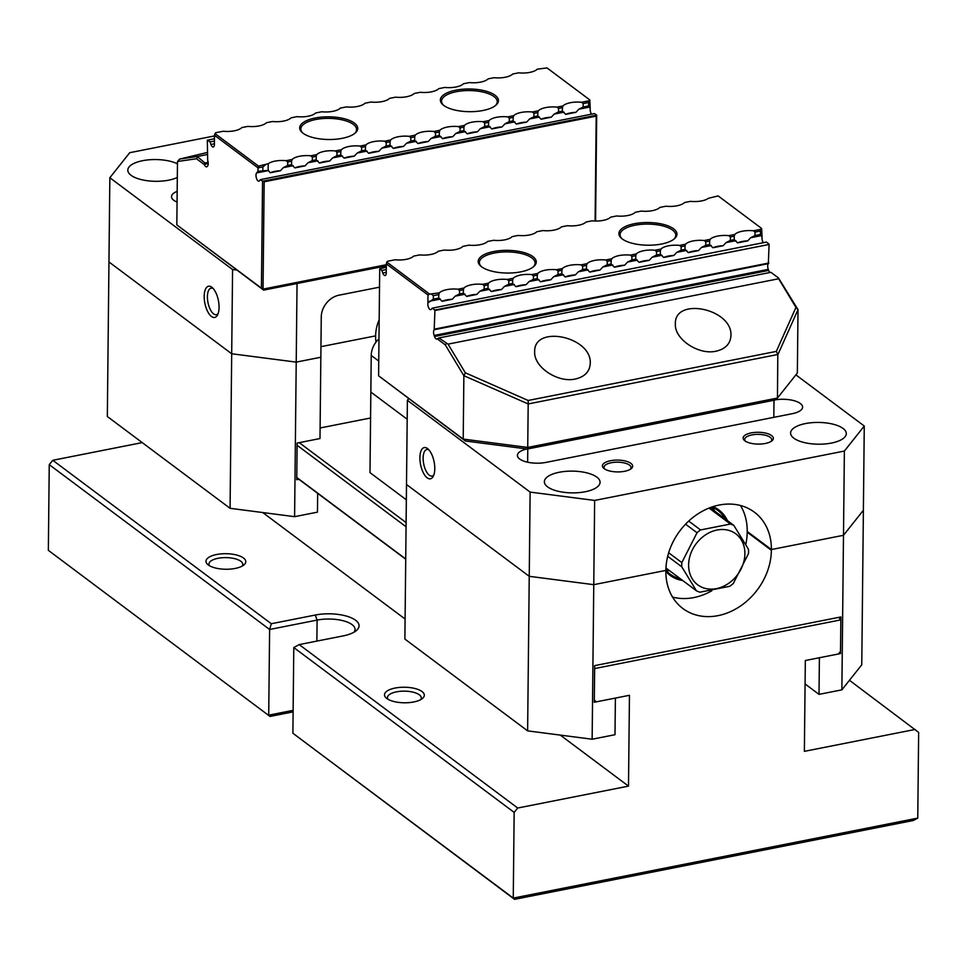 <?xml version="1.0" encoding="UTF-8"?>
<svg xmlns="http://www.w3.org/2000/svg" width="967" height="967" viewBox="0 0 967 967"><rect width="100%" height="100%" fill="white"/><g stroke="black" fill="none" stroke-linecap="round" stroke-linejoin="round"><path stroke-width="1.45" d="M293.11 711.869L270.011 716.438L48.35 550.344L49.244 464.643L52.798 460.292L142.222 442.608M292.892 733.252L513.259 898.089L917.756 818.106L913.416 820.475L514.553 899.346L292.892 733.252L293.787 647.552L299.202 644.59L517.708 808.025L514.154 812.389L293.787 647.552M514.553 899.346L513.259 898.089L514.154 812.389M917.756 818.106L918.65 732.406L849.461 680.297M354.019 632.176A25.867 10.105 0.6 0 0 355.046 629.396A25.867 10.105 0.6 0 0 317.103 620.089L269.612 629.481L268.717 715.169L293.134 710.346M52.798 460.292L271.304 623.727L269.612 629.481L49.244 464.643M48.35 550.344L270.011 716.438M915.169 729.444L804.375 751.347L805.33 660.521L838.389 653.982L840.516 651.371L840.855 619.871L838.667 617.381M299.238 442.656L406.104 522.591M840.855 619.871L594.632 668.56L594.306 700.048L596.397 701.837L629.457 695.297L628.502 786.123L517.708 808.025M296.772 477.493L405.717 558.999M406.055 526.761L297.099 445.267M596.397 701.837L594.306 700.265M405.717 559.216L296.76 477.71M262.758 512.546L405.088 619.013M560.292 735.101L628.502 786.123M235.186 568.439A19.896 7.772 -179.4 0 1 207.845 564.595A19.896 7.772 -179.4 0 1 225.976 553.704A19.896 7.772 -179.4 0 1 243.865 564.97A19.896 7.772 -179.4 0 1 235.186 568.439M413.719 701.969A19.896 7.772 -179.4 0 1 386.365 698.126A19.896 7.772 -179.4 0 1 404.496 687.235A19.896 7.772 -179.4 0 1 422.398 698.5A19.896 7.772 -179.4 0 1 413.719 701.969M271.304 623.727L315.278 615.036A29.844 11.664 -179.4 0 1 349.861 617.224A29.844 11.664 -179.4 0 1 356.194 630.702A29.844 11.664 -179.4 0 1 343.176 635.899L299.202 644.59M420.73 699.612A16.91 6.612 0.6 0 0 421.298 697.932A16.91 6.612 0.6 0 0 396.482 691.852A16.91 6.612 0.6 0 0 387.477 697.582A16.91 6.612 0.6 0 0 388.021 699.262M242.197 566.082A16.91 6.612 0.6 0 0 242.777 564.402A16.91 6.612 0.6 0 0 217.962 558.31A16.91 6.612 0.6 0 0 208.957 564.051A16.91 6.612 0.6 0 0 209.488 565.731M594.85 665.586L594.657 666.227M407.192 419.243L370.845 392.058L407.192 419.243M378.75 361.054L371.231 355.433L369.998 472.633L406.345 499.818M408.255 398.283L408.255 399.19M371.231 355.433A19.896 16.149 -53.2 0 1 378.979 338.861M395.068 259.772L387.489 261.271L386.836 262.105L429.602 294.101L439.332 292.88A15.919 6.213 -179.4 0 1 457.947 289.206L463.955 288.009A15.919 6.213 -179.4 0 1 482.569 284.334L488.577 283.15A15.919 6.213 -179.4 0 1 507.192 279.463L513.199 278.278A15.919 6.213 -179.4 0 1 531.802 274.592L537.821 273.407A15.919 6.213 -179.4 0 1 556.424 269.733L562.443 268.536A15.919 6.213 -179.4 0 1 581.046 264.861L587.054 263.677A15.919 6.213 -179.4 0 1 605.668 259.99L611.676 258.805A15.919 6.213 -179.4 0 1 630.291 255.119L636.298 253.934A15.919 6.213 -179.4 0 1 654.913 250.26L660.92 249.063A15.919 6.213 -179.4 0 1 679.535 245.388L685.543 244.204A15.919 6.213 -179.4 0 1 704.157 240.517L710.165 239.333A15.919 6.213 -179.4 0 1 728.78 235.646L734.787 234.461A15.919 6.213 -179.4 0 1 753.402 230.787L760.981 229.288L761.645 228.454L718.13 195.902L708.424 198.295A15.919 6.213 0.6 0 1 690.535 201.354L684.515 202.55A15.919 6.213 0.6 0 1 665.912 206.225L659.893 207.409A15.919 6.213 0.6 0 1 641.29 211.096L635.271 212.281A15.919 6.213 0.6 0 1 616.668 215.967L610.66 217.152A15.919 6.213 0.6 0 1 592.046 220.827L586.038 222.023A15.919 6.213 0.6 0 1 567.424 225.698L561.416 226.882A15.919 6.213 -179.4 0 1 542.801 230.569L536.794 231.754A15.919 6.213 0.6 0 1 518.179 235.44L512.172 236.625A15.919 6.213 0.6 0 1 493.557 240.3L487.549 241.496A15.919 6.213 0.6 0 1 468.935 245.171L462.927 246.355A15.919 6.213 0.6 0 1 444.312 250.042L438.305 251.227A15.919 6.213 0.6 0 1 419.69 254.913L413.683 256.098A15.919 6.213 0.6 0 1 395.068 259.772M634.352 223.715A29.046 11.35 -179.4 0 1 668.016 225.855A29.046 11.35 -179.4 0 1 674.18 238.97A29.046 11.35 -179.4 0 1 647.805 245.219A29.046 11.35 -179.4 0 1 621.588 238.414A29.046 11.35 -179.4 0 1 634.352 223.715M493.666 251.541A29.046 11.35 -179.4 0 1 527.317 253.668A29.046 11.35 -179.4 0 1 533.482 266.783A29.046 11.35 -179.4 0 1 507.119 273.045A29.046 11.35 -179.4 0 1 480.889 266.239A29.046 11.35 -179.4 0 1 493.666 251.541M433.325 299.141L438.764 298.066L438.8 294.609L433.361 295.684L433.325 299.141L427.897 302.961L427.982 294.995L386.329 263.834L386.244 271.812A4.376 1.898 78.8 0 1 385.084 275.535A4.376 1.898 78.8 0 1 382.763 273.008L381.844 270.446L379.705 268.85L378.593 375.8L463.205 439.078L463.87 375.704L445.243 344.82L437.241 338.837A4.376 1.898 78.8 0 1 436.83 339.03A4.376 1.898 78.8 0 1 434.509 336.504L768.656 270.434A4.376 1.898 -101.2 0 0 769.865 272.513M459.53 293.968L463.386 293.194L463.423 289.737L459.567 290.499L459.53 293.968L455.179 296.168L452.29 299.274L442.064 301.293L438.764 298.066M459.567 290.499L457.947 289.206M463.955 288.009L463.423 289.737M754.985 235.549L760.437 234.461L760.473 231.004L755.022 232.08L754.985 235.549L750.634 237.749L747.745 240.856L737.531 242.874L734.219 239.647L734.255 236.19L730.399 236.951L730.363 240.408L734.219 239.647M760.473 231.004L760.981 229.288M755.022 232.08L753.402 230.787M730.363 240.408L726.012 242.608L723.123 245.727L712.909 247.745L709.597 244.518L709.633 241.061L705.777 241.823L705.741 245.28L709.597 244.518M484.153 289.097L488.009 288.335L488.045 284.878L484.189 285.64L484.153 289.097L479.801 291.297L476.912 294.403L466.686 296.422L463.386 293.194M484.189 285.64L482.569 284.334M488.577 283.15L488.045 284.878M734.787 234.461L734.255 236.19M730.399 236.951L728.78 235.646M705.741 245.28L701.389 247.479L698.5 250.586L688.286 252.617L684.987 249.389L685.023 245.932L681.155 246.694L681.119 250.151L684.987 249.389M508.775 284.225L512.631 283.464L512.667 280.007L508.811 280.768L508.775 284.225L504.423 286.425L501.535 289.532L491.309 291.563L488.009 288.335M508.811 280.768L507.192 279.463M513.199 278.278L512.667 280.007M710.165 239.333L709.633 241.061M705.777 241.823L704.157 240.517M681.119 250.151L676.767 252.351L673.878 255.457L663.664 257.476L660.364 254.248L660.401 250.791L656.533 251.553L656.496 255.022L660.364 254.248M533.397 279.354L537.253 278.593L537.289 275.136L533.433 275.897L533.397 279.354L529.046 281.554L526.145 284.673L515.931 286.691L512.631 283.464M533.433 275.897L531.802 274.592M537.821 273.407L537.289 275.136M685.543 244.204L685.023 245.932M681.155 246.694L679.535 245.388M656.496 255.022L652.145 257.222L649.256 260.328L639.042 262.347L635.742 259.12L635.778 255.663L631.91 256.424L631.874 259.881L635.742 259.12M558.019 274.495L561.875 273.721L561.912 270.264L558.056 271.026L558.019 274.495L553.668 276.695L550.767 279.801L540.553 281.82L537.253 278.593M558.056 271.026L556.424 269.733M562.443 268.536L561.912 270.264M582.63 269.624L586.498 268.862L586.534 265.405L582.666 266.167L582.63 269.624L578.278 271.824L575.389 274.93L565.175 276.949L561.875 273.721M582.666 266.167L581.046 264.861M587.054 263.677L586.534 265.405M660.92 249.063L660.401 250.791M656.533 251.553L654.913 250.26M631.874 259.881L627.523 262.081L624.634 265.2L614.42 267.218L611.12 263.991L611.156 260.534L607.288 261.295L607.252 264.753L611.12 263.991M636.298 253.934L635.778 255.663M631.91 256.424L630.291 255.119M607.252 264.753L602.9 266.952L600.011 270.059L589.797 272.09L586.498 268.862M611.676 258.805L611.156 260.534M607.288 261.295L605.668 259.99M778.471 277.952L770.917 272.307L438.885 337.954L448.035 344.131L778.665 278.762L778.471 277.952L798.017 309.633L797.352 373.008L777.456 398.053L777.806 354.49L528.187 403.94L527.728 447.431L777.456 398.053L774.772 400.096L527.378 449.014L465.369 441L378.593 375.8M761.645 228.454L762.044 236.891A4.376 1.898 -101.2 0 0 763.362 242.693M768.898 243.962L766.408 242.088L432.261 308.159L434.751 310.032L769.091 244.458L434.932 310.528L434.183 329.735L768.33 263.665L769.091 244.458M768.33 263.665A4.376 1.898 -101.2 0 0 768.269 269.37L434.123 335.44L434.509 336.504M768.656 270.434L768.269 269.37M434.123 335.44A4.376 1.898 78.8 0 1 434.183 329.735M427.897 302.961A4.376 1.898 78.8 0 0 428.562 307.554A4.376 1.898 78.8 0 0 430.726 309.67A4.376 1.898 78.8 0 0 431.294 309.307L432.261 308.159M434.739 329.07L768.886 263M575.353 379.016C584.781 376.792 589.749 371.594 590.257 363.399C591.877 336.504 533.603 324.38 534.666 351.843C533.736 367.037 557.85 383.137 575.353 379.016M716.051 351.19C725.48 348.978 730.448 343.768 730.943 335.585C732.575 308.678 674.301 296.567 675.353 324.03C674.434 339.212 698.537 355.312 716.051 351.19M673.6 239.405A27.85 10.879 0.6 0 0 675.764 235.259A27.85 10.879 0.6 0 0 634.896 225.238A27.85 10.879 0.6 0 0 620.065 234.679A27.85 10.879 0.6 0 0 622.144 238.873M532.902 267.23A27.85 10.879 0.6 0 0 535.077 263.084A27.85 10.879 0.6 0 0 494.21 253.052A27.85 10.879 0.6 0 0 479.378 262.504A27.85 10.879 0.6 0 0 481.457 266.687M762.044 236.891L760.437 234.461M386.292 267.206L379.705 268.85M386.268 269.575L381.844 270.446M431.753 294.379L433.361 295.684M439.332 292.88L438.8 294.609M600.011 270.059A15.919 6.213 0.6 0 0 589.797 272.09M624.634 265.2A15.919 6.213 0.6 0 0 614.42 267.218M649.256 260.328A15.919 6.213 0.6 0 0 639.042 262.347M575.389 274.93A15.919 6.213 0.6 0 0 565.175 276.949M550.767 279.801A15.919 6.213 0.6 0 0 540.553 281.82M673.878 255.457A15.919 6.213 0.6 0 0 663.664 257.476M526.145 284.673A15.919 6.213 0.6 0 0 515.931 286.691M698.5 250.586A15.919 6.213 0.6 0 0 688.286 252.617M501.535 289.532A15.919 6.213 0.6 0 0 491.309 291.563M723.123 245.727A15.919 6.213 0.6 0 0 712.909 247.745M476.912 294.403A15.919 6.213 0.6 0 0 466.686 296.422M747.745 240.856A15.919 6.213 0.6 0 0 737.531 242.874M452.29 299.274A15.919 6.213 0.6 0 0 442.064 301.293M437.241 338.837L438.885 337.954M386.329 263.834L386.836 262.105M429.602 294.101L427.982 294.995M465.369 441L463.205 439.078L527.728 447.431L527.378 449.014M448.035 344.131L465.32 372.803L528.139 400.471L776.32 351.396L795.95 307.433L778.665 278.762M798.017 309.633L777.915 354.563M528.187 403.94L463.87 375.704M446.428 343.599L445.243 344.82M465.32 372.803L463.991 375.667M528.139 400.471L528.296 403.819M776.32 351.396L777.806 354.49M795.95 307.433L797.98 309.633M771.388 549.546L771.376 550.283A59.688 48.459 -53.2 0 1 739.537 606.66A59.688 48.459 -53.2 0 1 682.871 608.509A59.688 48.459 -53.2 0 1 665.864 571.146L665.864 570.409L593.762 584.672L592.142 739.223L527.619 730.871L404.883 639.066L406.503 484.515L529.239 576.32L406.503 484.515L407.385 400.29L530.121 492.094L594.645 500.435L593.762 584.672L665.864 570.409A59.688 48.459 -53.2 0 1 697.703 514.033A59.688 48.459 -53.2 0 1 754.381 512.184A59.688 48.459 -53.2 0 1 771.388 549.546L843.49 535.295L771.388 549.546L747.213 531.463L771.388 549.546M740.504 505.523A59.688 48.459 -53.2 0 1 747.213 531.463L747.201 532.201A59.688 48.459 -53.2 0 1 745.835 544.324M795.877 374.87L864.268 426.024L863.386 510.25L843.49 535.295L863.386 510.25L861.766 664.8L841.87 689.846L844.372 451.057L594.645 500.435M527.619 730.871L529.239 576.32L593.762 584.672L529.239 576.32L530.121 492.094M592.142 739.223L615 734.702L615.387 698.077L594.282 702.247L594.669 665.622L840.879 616.946L840.504 653.571L819.4 657.741L819.013 694.366L841.87 689.846M840.504 653.571L839.404 652.749M711.772 590.789A59.688 48.459 -53.2 0 1 672.561 597.086M819.013 694.366L805.076 683.947M682.666 580.49A40.783 33.12 -53.2 0 1 665.852 571.437M713.03 506.648A40.783 33.12 -53.2 0 1 727.438 520.633M712.002 507.131A39.792 32.31 -53.2 0 1 714.637 511.047M669.853 570.917A39.792 32.31 -53.2 0 1 665.876 569.708M725.238 518.977A39.792 32.31 126.8 0 0 717.816 510.419A39.792 32.31 126.8 0 0 711.797 507.046M665.876 570.131A39.792 32.31 126.8 0 0 670.143 574.144A39.792 32.31 126.8 0 0 680.454 578.846M668.668 552.773L681.82 562.601L697.026 532.744L685.567 524.174M697.026 532.744A37.798 30.69 -53.2 0 1 700.555 529.94L730.399 524.041L709.053 508.074M688.709 521.08L700.555 529.94M665.949 567.992L696.409 590.777L681.771 566.819L667.701 556.291M681.771 566.819A37.798 30.69 -53.2 0 1 681.82 562.601M710.104 507.663L733.88 525.456L748.531 549.413A37.798 30.69 -53.2 0 1 748.482 553.632L733.276 583.488A37.798 30.69 -53.2 0 1 729.747 586.292L699.903 592.203A37.798 30.69 -53.2 0 1 696.409 590.777M717.067 530.025A31.826 25.843 126.8 0 0 689.302 571.461A31.826 25.843 126.8 0 0 729.058 583.053A31.826 25.843 126.8 0 0 744.215 547.189A31.826 25.843 126.8 0 0 717.067 530.025M730.399 524.041A37.798 30.69 -53.2 0 1 733.88 525.456M427.184 477.843A15.919 6.902 78.8 0 1 419.908 457.246A15.919 6.902 78.8 0 1 427.897 448.869A15.919 6.902 78.8 0 1 434.11 461.863A15.919 6.902 78.8 0 1 433.301 476.235A15.919 6.902 78.8 0 1 427.184 477.843M547.6 486.872A27.85 10.879 -179.4 0 1 544.373 481.711A27.85 10.879 -179.4 0 1 565.574 471.376A27.85 10.879 -179.4 0 1 596.844 477.13A27.85 10.879 -179.4 0 1 600.072 482.291A27.85 10.879 -179.4 0 1 578.882 492.626A27.85 10.879 -179.4 0 1 547.6 486.872M793.822 438.184A27.85 10.879 -179.4 0 1 790.595 433.035A27.85 10.879 -179.4 0 1 811.797 422.688A27.85 10.879 -179.4 0 1 843.067 428.454A27.85 10.879 -179.4 0 1 846.294 433.615A27.85 10.879 -179.4 0 1 825.093 443.95A27.85 10.879 -179.4 0 1 793.822 438.184M604.182 468.657A15.121 5.911 -179.4 0 1 603.831 468.366A15.121 5.911 -179.4 0 1 617.611 460.099A15.121 5.911 -179.4 0 1 631.209 468.657A15.121 5.911 -179.4 0 1 617.877 471.92A15.121 5.911 -179.4 0 1 604.182 468.657M744.88 440.831A15.121 5.911 -179.4 0 1 744.53 440.553A15.121 5.911 -179.4 0 1 758.309 432.285A15.121 5.911 -179.4 0 1 771.908 440.843A15.121 5.911 -179.4 0 1 758.575 444.095A15.121 5.911 -179.4 0 1 744.88 440.831M775.063 399.879A19.497 7.615 0.6 0 1 802.598 407.095A19.497 7.615 0.6 0 1 792.215 413.707L546.004 462.395A19.497 7.615 0.6 0 1 517.393 455.372A19.497 7.615 0.6 0 1 526.87 448.954M844.372 451.057L864.268 426.024M408.715 398.622L407.385 400.29M771.062 441.435A13.526 5.282 0.6 0 0 771.751 439.792A13.526 5.282 0.6 0 0 758.285 434.364A13.526 5.282 0.6 0 0 744.699 439.514A13.526 5.282 0.6 0 0 745.352 441.157M630.375 469.249A13.526 5.282 0.6 0 0 631.064 467.617A13.526 5.282 0.6 0 0 617.587 462.19A13.526 5.282 0.6 0 0 604 467.327A13.526 5.282 0.6 0 0 604.653 468.983M433.881 474.87A13.526 5.862 78.8 0 1 432.08 476.054A13.526 5.862 78.8 0 1 429.324 475.232A13.526 5.862 78.8 0 1 423.256 460.933A13.526 5.862 78.8 0 1 426.834 449.51A13.526 5.862 78.8 0 1 428.937 449.909M379.173 319.726A38.789 31.5 126.8 0 0 375.631 335.863L320.947 346.67L375.631 335.863L375.631 336.589A38.789 31.5 126.8 0 0 375.994 342.125M108.957 261.96L231.693 353.765L232.576 269.539L109.839 177.735L107.337 416.511L230.073 508.316L231.693 353.765L108.957 261.96M297.038 283.524L296.216 362.117L320.839 357.246L296.216 362.117L231.693 353.765L296.216 362.117L294.597 516.668L230.073 508.316M379.523 287.163L339.042 295.177A19.896 16.149 -53.2 0 0 321.262 316.958L319.992 438.547L297.123 443.067L296.748 479.692L298.851 479.281M211.773 287.199A15.919 6.902 78.8 0 1 212.172 287.513A15.919 6.902 78.8 0 1 218.397 300.507A15.919 6.902 78.8 0 1 217.587 314.891A15.919 6.902 78.8 0 1 204.944 303.602A15.919 6.902 78.8 0 1 211.773 287.199M109.839 177.735L129.735 152.689L214.481 135.936M177.312 177.469A27.85 10.879 -179.4 0 1 131.053 175.293A27.85 10.879 -179.4 0 1 127.813 170.132A27.85 10.879 -179.4 0 1 146.537 160.063A27.85 10.879 -179.4 0 1 177.457 163.846M177.166 191.369A19.497 7.615 0.6 0 0 171.51 196.652A19.497 7.615 0.6 0 0 177.058 202.055M232.576 269.539L236.879 270.095M213.224 288.565A13.526 5.862 -101.2 0 0 211.108 288.154A13.526 5.862 -101.2 0 0 207.978 302.562A13.526 5.862 -101.2 0 0 216.354 314.698A13.526 5.862 -101.2 0 0 218.155 313.513M317.66 493.339L317.466 512.147L294.597 516.668M370.566 417.998L320.101 427.982M588.601 105.947L588.637 102.478L589.81 99.927L590.208 108.364L588.601 105.947L583.149 107.023L578.798 109.223L575.909 112.329L565.695 114.348L562.395 111.12L558.539 111.882L554.188 114.094L551.287 117.2L541.073 119.219L537.773 115.992L533.917 116.753L529.565 118.953L526.664 122.072L516.451 124.09L513.151 120.863L509.295 121.624L504.943 123.824L502.054 126.931L491.828 128.949L488.528 125.734L484.672 126.496L480.321 128.696L477.432 131.802L467.206 133.821L463.906 130.593L460.05 131.355L455.699 133.567L452.81 136.673L442.584 138.692L439.284 135.465L435.428 136.226L431.077 138.426L428.188 141.545L417.974 143.563L414.662 140.336L410.806 141.097L406.454 143.297L403.565 146.404L393.351 148.422L390.039 145.207L386.184 145.969L381.832 148.169L378.943 151.275L368.729 153.294L365.417 150.066L361.561 150.828L357.21 153.04L354.321 156.146L344.107 158.165L340.795 154.938L336.939 155.699L332.588 157.899L329.699 161.018L319.485 163.036L316.185 159.809L312.317 160.57L307.965 162.77L305.076 165.877L294.862 167.895L291.563 164.68L287.695 165.442L283.343 167.642L280.454 170.748L270.24 172.767L268.149 170.397L257.971 171.316L258.008 167.859L214.493 135.307L214.408 143.285A4.376 1.898 78.8 0 1 213.26 147.008A4.376 1.898 78.8 0 1 210.927 144.482L214.444 143.793M588.637 102.478L583.186 103.566L583.149 107.023M583.186 103.566L581.566 102.26L589.145 100.761M214.456 138.68L207.325 140.275L207.663 160.304A4.376 1.898 78.8 0 1 207.603 165.998L207.204 166.481A4.376 1.898 78.8 0 1 206.636 166.844A4.376 1.898 78.8 0 1 204.46 164.716L196.458 158.733L177.481 161.501L176.816 224.876L261.428 288.166L262.553 181.228L260.425 179.632L259.458 180.781A4.376 1.898 78.8 0 1 258.89 181.143A4.376 1.898 78.8 0 1 256.352 177.94A4.376 1.898 78.8 0 1 256.63 172.924L257.971 171.316M291.563 164.68L291.599 161.211L287.731 161.985L287.695 165.442M287.731 161.985L286.111 160.679L292.119 159.482L291.599 161.211M562.395 111.12L562.431 107.663L558.575 108.425L558.539 111.882M558.575 108.425L556.944 107.119L562.963 105.935L562.431 107.663M316.185 159.809L316.221 156.352L312.353 157.113L312.317 160.57M312.353 157.113L310.733 155.808L316.741 154.623L316.221 156.352M537.773 115.992L537.809 112.535L533.953 113.296L533.917 116.753M533.953 113.296L532.321 111.991L538.341 110.806L537.809 112.535M340.795 154.938L340.831 151.481L336.975 152.242L336.939 155.699M336.975 152.242L335.356 150.937L341.363 149.752L340.831 151.481M513.151 120.863L513.187 117.406L509.331 118.167L509.295 121.624M509.331 118.167L507.711 116.862L513.719 115.677L513.187 117.406M365.417 150.066L365.453 146.609L361.598 147.371L361.561 150.828M361.598 147.371L359.978 146.065L365.985 144.881L365.453 146.609M488.528 125.734L488.565 122.265L484.709 123.039L484.672 126.496M484.709 123.039L483.089 121.733L489.097 120.537L488.565 122.265M463.906 130.593L463.942 127.136L460.087 127.898L460.05 131.355M460.087 127.898L458.467 126.592L464.474 125.408L463.942 127.136M390.039 145.207L390.076 141.738L386.22 142.512L386.184 145.969M386.22 142.512L384.6 141.206L390.608 140.01L390.076 141.738M414.662 140.336L414.698 136.879L410.842 137.64L410.806 141.097M410.842 137.64L409.222 136.335L415.23 135.15L414.698 136.879M439.284 135.465L439.32 132.008L435.464 132.769L435.428 136.226M435.464 132.769L433.845 131.464L439.852 130.279L439.32 132.008M342.282 138.317A29.046 11.35 -179.4 0 1 302.369 132.697A29.046 11.35 -179.4 0 1 328.828 116.814A29.046 11.35 -179.4 0 1 354.962 133.253A29.046 11.35 -179.4 0 1 342.282 138.317M482.98 110.492A29.046 11.35 -179.4 0 1 443.055 104.883A29.046 11.35 -179.4 0 1 469.527 88.988A29.046 11.35 -179.4 0 1 495.648 105.427A29.046 11.35 -179.4 0 1 482.98 110.492M589.81 99.927L547.044 67.932L537.314 69.153A15.919 6.213 -179.4 0 1 518.699 72.827L512.691 74.024A15.919 6.213 -179.4 0 1 494.077 77.698L488.069 78.883A15.919 6.213 -179.4 0 1 469.454 82.57L463.447 83.754A15.919 6.213 -179.4 0 1 444.832 87.441L438.825 88.626A15.919 6.213 -179.4 0 1 420.21 92.3L414.202 93.497A15.919 6.213 -179.4 0 1 395.588 97.171L389.58 98.356A15.919 6.213 -179.4 0 1 370.965 102.043L364.958 103.227A15.919 6.213 -179.4 0 1 346.343 106.914L340.336 108.099A15.919 6.213 -179.4 0 1 321.733 111.773L315.713 112.97A15.919 6.213 -179.4 0 1 297.111 116.644L291.091 117.829A15.919 6.213 -179.4 0 1 272.489 121.516L266.481 122.7A15.919 6.213 -179.4 0 1 247.866 126.387L241.859 127.571A15.919 6.213 -179.4 0 1 223.244 131.246L215.665 132.745L215 133.579L258.515 166.131L268.222 163.737L268.149 170.397M286.111 160.679A15.919 6.213 0.6 0 0 268.222 163.737M310.733 155.808A15.919 6.213 0.6 0 0 292.119 159.482M335.356 150.937A15.919 6.213 0.6 0 0 316.741 154.623M359.978 146.065A15.919 6.213 0.6 0 0 341.363 149.752M384.6 141.206A15.919 6.213 0.6 0 0 365.985 144.881M409.222 136.335A15.919 6.213 0.6 0 0 390.608 140.01M415.23 135.15A15.919 6.213 -179.4 0 1 433.845 131.464M458.467 126.592A15.919 6.213 0.6 0 0 439.852 130.279M483.089 121.733A15.919 6.213 0.6 0 0 464.474 125.408M507.711 116.862A15.919 6.213 0.6 0 0 489.097 120.537M532.321 111.991A15.919 6.213 0.6 0 0 513.719 115.677M556.944 107.119A15.919 6.213 0.6 0 0 538.341 110.806M581.566 102.26A15.919 6.213 0.6 0 0 562.963 105.935M207.506 140.046L210.008 141.919L210.927 144.482M590.208 108.364A4.376 1.898 -101.2 0 0 591.538 114.166M260.425 179.632L594.572 113.562L596.699 115.158L595.587 221.032M386.304 265.877L263.665 290.124L176.816 224.876M595.104 221.02L596.204 116.149L264.16 181.796L263.036 289.109L386.317 264.728M207.168 154.551L197.208 156.521L204.956 162.976L208.147 162.347M354.381 133.7A27.85 10.879 0.6 0 0 356.545 129.554A27.85 10.879 0.6 0 0 315.677 119.521A27.85 10.879 0.6 0 0 300.846 128.962A27.85 10.879 0.6 0 0 302.925 133.156M495.08 105.874A27.85 10.879 0.6 0 0 497.243 101.728A27.85 10.879 0.6 0 0 456.376 91.708A27.85 10.879 0.6 0 0 441.544 101.148A27.85 10.879 0.6 0 0 443.623 105.343M210.008 141.919L214.432 141.049M262.553 181.228L596.699 115.158M262.843 170.349L262.879 166.892L258.008 167.859L258.515 166.131M262.879 166.892L265.671 164.716M417.974 143.563A15.919 6.213 -179.4 0 1 428.188 141.545M393.351 148.422A15.919 6.213 -179.4 0 1 403.565 146.404M368.729 153.294A15.919 6.213 -179.4 0 1 378.943 151.275M442.584 138.692A15.919 6.213 -179.4 0 1 452.81 136.673M467.206 133.821A15.919 6.213 -179.4 0 1 477.432 131.802M344.107 158.165A15.919 6.213 -179.4 0 1 354.321 156.146M491.828 128.949A15.919 6.213 -179.4 0 1 502.054 126.931M319.485 163.036A15.919 6.213 -179.4 0 1 329.699 161.018M516.451 124.09A15.919 6.213 -179.4 0 1 526.664 122.072M294.862 167.895A15.919 6.213 -179.4 0 1 305.076 165.877M541.073 119.219A15.919 6.213 -179.4 0 1 551.287 117.2M270.24 172.767A15.919 6.213 -179.4 0 1 280.454 170.748M565.695 114.348A15.919 6.213 -179.4 0 1 575.909 112.329M204.956 162.976L204.46 164.716M214.493 135.307L215 133.579M263.036 289.109L261.428 288.166M263.665 290.124L262.77 289.254M207.192 152.496L179.596 159.084L197.208 156.521M177.481 161.501L179.596 159.084M197.401 157.331L196.458 158.733M315.278 615.036L317.103 620.089L316.874 641.097M429.493 301.245L440.432 299.081M726.012 242.608L735.887 240.662M455.179 296.168L465.054 294.21M701.389 247.479L711.265 245.533M479.801 291.297L489.677 289.338M676.767 252.351L686.643 250.393M504.423 286.425L514.299 284.479M652.145 257.222L662.032 255.264M529.046 281.554L538.921 279.608M553.668 276.695L563.543 274.737M627.523 262.081L637.41 260.135M602.9 266.952L612.788 265.006M578.278 271.824L588.166 269.866M750.634 237.749L761.573 235.585M382.763 273.008L386.28 272.319M747.201 532.201L771.376 550.283M773.818 417.345L773.999 400.253M527.644 462.202L527.777 448.942M554.188 114.094L564.063 112.136M256.63 172.924L268.608 170.555M529.565 118.953L539.441 117.007M283.343 167.642L293.231 165.683M504.943 123.824L514.819 121.866M307.965 162.77L317.853 160.812M480.321 128.696L490.196 126.737M332.588 157.899L342.463 155.953M455.699 133.567L465.574 131.609M431.077 138.426L440.952 136.48M357.21 153.04L367.085 151.082M381.832 148.169L391.708 146.21M406.454 143.297L416.33 141.339M578.798 109.223L589.749 107.059M204.569 164.269L208.231 163.544"/></g></svg>
